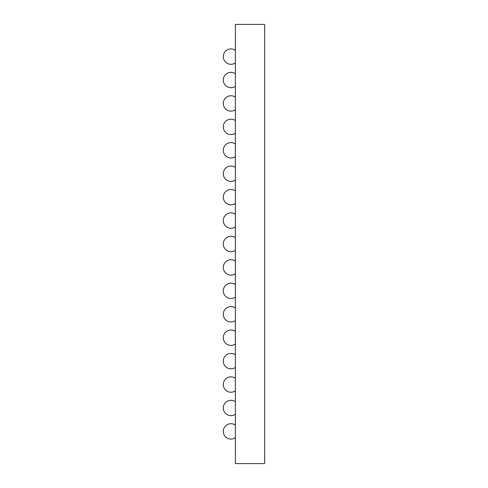 <?xml version="1.0" encoding="UTF-8"?>
<svg xmlns="http://www.w3.org/2000/svg" width="488" height="488" viewBox="0 0 488 488"><rect width="100%" height="100%" fill="white"/><g stroke="black" fill="none" stroke-linecap="round" stroke-linejoin="round"><path stroke-width="0.73" d="M235.369 463.6L264.649 463.6L264.649 24.4L235.369 24.4L235.369 463.6M264.649 458.037L264.649 449.253M235.369 425.085A7.686 7.686 0 0 0 223.291 431.392A7.686 7.686 0 0 0 235.369 437.699M235.369 401.661A7.686 7.686 0 0 0 223.291 407.968A7.686 7.686 0 0 0 235.369 414.275M235.369 378.237A7.686 7.686 0 0 0 223.291 384.544A7.686 7.686 0 0 0 235.369 390.851M235.369 354.813A7.686 7.686 0 0 0 223.291 361.12A7.686 7.686 0 0 0 235.369 367.427M235.369 331.389A7.686 7.686 0 0 0 223.291 337.696A7.686 7.686 0 0 0 235.369 344.003M235.369 307.965A7.686 7.686 0 0 0 223.291 314.272A7.686 7.686 0 0 0 235.369 320.579M235.369 284.541A7.686 7.686 0 0 0 223.291 290.848A7.686 7.686 0 0 0 235.369 297.155M235.369 261.117A7.686 7.686 0 0 0 223.291 267.424A7.686 7.686 0 0 0 235.369 273.731M235.369 237.693A7.686 7.686 0 0 0 223.291 244A7.686 7.686 0 0 0 235.369 250.307M235.369 214.269A7.686 7.686 0 0 0 223.291 220.576A7.686 7.686 0 0 0 235.369 226.883M235.369 190.845A7.686 7.686 0 0 0 223.291 197.152A7.686 7.686 0 0 0 235.369 203.459M235.369 167.421A7.686 7.686 0 0 0 223.291 173.728A7.686 7.686 0 0 0 235.369 180.035M235.369 143.997A7.686 7.686 0 0 0 223.291 150.304A7.686 7.686 0 0 0 235.369 156.611M235.369 120.573A7.686 7.686 0 0 0 223.291 126.88A7.686 7.686 0 0 0 235.369 133.187M235.369 97.149A7.686 7.686 0 0 0 223.291 103.456A7.686 7.686 0 0 0 235.369 109.763M235.369 73.725A7.686 7.686 0 0 0 223.291 80.032A7.686 7.686 0 0 0 235.369 86.339M235.369 50.301A7.686 7.686 0 0 0 223.291 56.608A7.686 7.686 0 0 0 235.369 62.915"/></g></svg>
